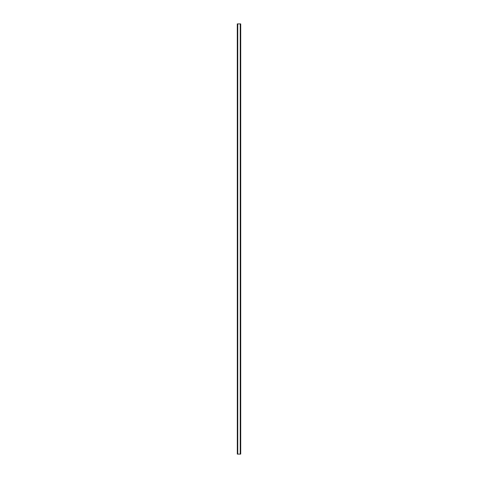 <?xml version="1.0" encoding="UTF-8"?>
<svg xmlns="http://www.w3.org/2000/svg" width="478" height="478" viewBox="0 0 478 478"><rect width="100%" height="100%" fill="white"/><g stroke="black" fill="none" stroke-linecap="round" stroke-linejoin="round"><path stroke-width="0.72" d="M237.309 23.9L237.309 454.1L237.285 23.9L237.333 454.1L240.715 454.1L240.715 23.9L240.691 454.1M240.691 23.9L237.333 23.9M240.344 454.1L240.344 23.9L240.356 454.1M237.644 454.1L237.644 23.9L237.656 454.1M237.369 23.9L237.369 454.1M237.763 23.9L237.763 454.1M240.237 23.9L240.237 454.1M240.631 23.9L240.631 454.1M240.667 23.9L240.667 454.1"/></g></svg>
